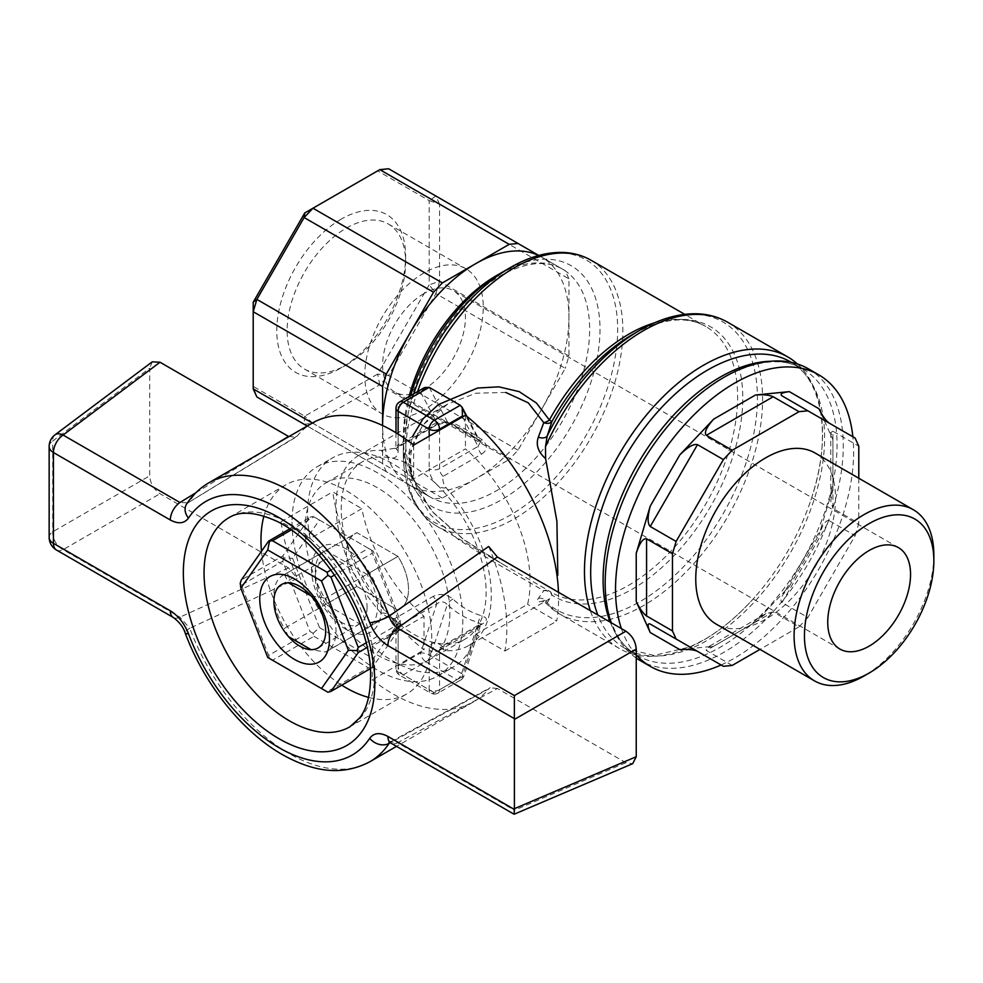 <?xml version="1.0" encoding="UTF-8"?>
<svg xmlns="http://www.w3.org/2000/svg" width="983" height="983" viewBox="0 0 983 983"><rect width="100%" height="100%" fill="white"/><g stroke="black" fill="none" stroke-linecap="round" stroke-linejoin="round"><path stroke-width="0.74" stroke-dasharray="4.92 3.69" d="M933.85 554.99A98.816 57.051 -60 0 1 863.971 676.021M815.042 452.979A98.816 57.051 -60 0 1 815.042 567.08A98.816 57.051 -60 0 1 716.226 624.131M732.212 665.43L706.335 650.488L773.166 611.905L799.044 626.847L759.982 649.394M799.044 626.847L807.879 617.521L782.001 602.579L829.259 520.72L855.136 535.661L807.879 617.521M855.136 535.661L858.798 523.349L832.92 508.408L832.92 431.242L858.798 446.184M858.798 478.242L858.798 523.349M697.5 651.36L723.377 666.302M855.136 438.086L829.21 423.12M832.92 431.242L830.77 432.483L832.92 439.696L818.913 408.719M679.831 649.616L713.658 646.261L706.335 648.006L706.335 650.488M829.259 520.72C827.453 519.872 825.315 521.506 822.845 525.647L818.913 535.157L832.92 487.998L830.77 501.195L832.92 508.408M773.166 611.905L765.843 613.65L755.497 622.104L789.324 586.396L783.058 594.555C780.711 598.758 780.355 601.436 782.001 602.579M721.104 664.987A168.363 97.206 120 0 0 734.571 658.094A168.363 97.206 120 0 0 853.625 451.897A168.363 97.206 120 0 0 852.863 436.771M621.403 628.604A168.363 97.206 120 0 0 636.234 654.875M808.407 368.846A168.363 97.206 -60 0 1 834.211 503.751A168.363 97.206 -60 0 1 724.225 652.11A168.363 97.206 -60 0 1 640.044 660.453M636.234 658.045A168.363 97.206 -60 0 1 611.045 622.632M797.41 363.98A168.363 97.206 -60 0 1 810.938 499.917A168.363 97.206 -60 0 1 754.833 597.111A168.363 97.206 -60 0 1 703.521 640.154A168.363 97.206 -60 0 1 619.339 648.497A168.363 97.206 -60 0 1 590.341 610.676M481.621 454.134C487.765 449.919 487.912 445.127 482.088 439.757A7.323 2.974 -55.6 0 1 478.93 440.495A7.323 2.974 -55.6 0 1 478.365 439.684L480.38 442.043L478.057 446.393A7.323 4.227 -120 0 0 481.621 454.134L443.1 476.362C442.375 480.183 443.345 483.955 446.012 487.679A109.801 63.391 60 0 1 468.572 645.598L549.264 599.003L541.965 601.215L547.162 602.886L551.918 595.034A7.323 5.972 123.5 0 0 549.62 591.238A7.323 7.323 0 0 0 549.018 590.881A7.323 6.476 118 0 0 543.771 590.697L538.352 598.352C535.674 602.223 538.094 602.812 545.614 600.134L545.491 602.628A168.363 97.206 -60 0 0 559.376 613.871A168.363 97.206 -60 0 0 643.558 605.54A168.363 97.206 -60 0 0 753.543 457.181A168.363 97.206 -60 0 0 727.727 322.277M468.572 645.598A109.801 63.391 60 0 1 446.012 650.685L443.591 649.8L443.1 646.691L481.621 624.451A7.323 4.227 -120 0 0 479.557 624.733A7.323 4.227 -120 0 0 478.057 628.076L480.773 624.549L463.915 676.021A7.323 2.04 -161.9 0 1 462.133 676.722L478.057 628.076L439.548 650.316A7.323 4.227 60 0 1 441.06 646.961A7.323 4.227 60 0 1 443.1 646.691M452.979 599.065A7.323 3.711 133 0 0 447.314 604.557C443.898 601.129 440.347 600.994 436.649 604.164A7.323 4.227 -120 0 0 433.098 596.435C439.88 593.191 446.503 594.076 452.979 599.065C461.764 607.31 471.471 612.913 482.088 615.874C487.912 617.988 487.752 620.851 481.621 624.451M395.989 432.766L395.854 448.826L396.628 448.076A7.323 4.227 60 0 0 398.14 444.734A7.323 4.227 0 0 0 395.989 447.72A7.323 4.227 0 0 0 398.14 450.706A14.634 8.454 60 0 1 391.025 457.955A102.478 59.164 60 0 1 436.317 484.103A102.478 59.164 60 0 1 464.91 639.257A102.478 59.164 60 0 1 436.317 643.066A102.478 59.164 60 0 1 391.025 616.919A102.478 59.164 60 0 1 362.432 461.764A102.478 59.164 60 0 1 391.025 457.955A14.634 8.454 60 0 1 381.318 450.337A109.801 63.391 60 0 0 358.77 455.424A109.801 63.391 60 0 0 381.318 613.331L388.432 617.385L394.576 618.676L433.098 596.435M381.318 450.337L394.576 448.346L433.098 426.118A7.323 4.227 -120 0 0 435.137 425.848A7.323 4.227 -120 0 0 436.649 422.493L447.314 421.744A7.323 5.296 114.1 0 0 449.022 423.206A7.323 5.296 114.1 0 0 452.979 422.948C446.479 421.216 439.856 422.272 433.098 426.118M505.766 392.463L475.932 393.188L447.658 404.087L422.457 425.442L409.321 454.035L412.577 485.59L430.738 515.006L458.717 539.728L491.389 560.457L543.771 590.697A7.323 6.463 32.1 0 1 551.918 595.034A155.867 89.981 -60 0 0 733.625 454.171A155.867 89.981 -60 0 0 632.573 334.478C662.259 318.234 686.662 315.568 705.769 326.491A153.717 88.753 -60 0 1 729.337 449.673A153.717 88.753 -60 0 1 628.911 585.131A153.717 88.753 -60 0 1 552.053 592.749A153.717 88.753 -60 0 1 549.374 591.078A7.323 6.476 118 0 0 549.018 590.881L549.374 591.078A7.323 5.972 123.5 0 1 549.62 591.238L437.3 526.495A153.717 88.753 -60 0 1 417.554 391.59M482.088 439.757C471.471 432.569 461.764 426.966 452.979 422.948M449.895 613.257A102.478 59.164 60 0 1 428.674 660.171A102.478 59.164 60 0 1 326.196 601.006A102.478 59.164 60 0 1 326.196 482.678A102.478 59.164 60 0 1 354.789 478.868A102.478 59.164 60 0 1 449.895 613.257M366.917 628.112L397.98 610.185A43.916 25.361 -120 0 0 399.393 609.46A43.916 25.361 -120 0 0 397.98 556.39L366.917 574.318A43.916 25.361 60 0 1 368.342 627.387A43.916 25.361 60 0 1 366.917 628.112L325.84 604.398L356.89 586.458L397.98 610.185L356.89 586.458L284.431 628.297A43.916 25.361 60 0 1 273.913 595.329A43.916 25.361 60 0 1 283.018 575.227A43.916 25.361 60 0 1 284.431 574.514L356.89 532.675A43.916 25.361 -120 0 0 355.477 533.388A43.916 25.361 -120 0 0 356.89 586.458A43.916 25.361 60 0 1 355.477 533.388A43.916 25.361 60 0 1 356.89 532.675L397.98 556.39A43.916 25.361 60 0 1 399.393 609.46A43.916 25.361 60 0 1 397.98 610.185L325.508 652.012L311.07 649.665M325.84 604.398A43.916 25.361 60 0 1 324.415 551.316A43.916 25.361 60 0 1 325.84 550.603L356.89 532.675L397.98 556.39L325.508 598.229A43.916 25.361 60 0 1 326.934 651.299A43.916 25.361 60 0 1 325.508 652.012M288.511 636.628L284.431 628.297M311.07 595.87L325.508 598.229M284.431 574.514L288.511 582.845M394.576 618.676A7.323 4.227 60 0 1 398.14 626.404L436.649 604.164L420.724 652.823A7.323 2.04 -161.9 0 1 430.591 655.624L461.641 673.552A7.323 2.04 -161.9 0 1 463.915 676.021A7.323 7.323 0 0 1 460.609 680.076A7.323 4.227 60 0 1 456.948 679.72A7.323 4.227 120 0 0 461.641 673.552L478.365 622.485A7.323 4.559 -74.3 0 1 482.088 615.874M443.579 649.8L440.04 647.256L481.289 623.505L480.773 624.537L478.365 622.485C467.109 619.29 456.751 613.306 447.314 604.557L430.591 655.624A7.323 4.227 -60 0 1 425.897 661.78A7.323 4.227 60 0 1 420.724 652.823L398.14 665.86A7.323 4.227 -120 0 0 403.313 674.83L434.375 692.757A7.323 4.227 -120 0 0 438.025 693.113A7.323 4.227 -120 0 0 439.548 689.771L439.548 650.316A7.323 4.227 180 0 1 429.19 650.316A14.634 8.454 60 0 1 436.317 643.066A14.634 8.454 60 0 1 446.012 650.685M424.57 387.535L420.724 392.242L398.14 405.279A7.323 4.227 0 0 0 395.989 408.264M447.658 404.087C437.3 410.009 428.748 417.542 422.014 426.708L414.408 440.679C409.518 452.278 407.871 470.304 418.856 491.869L433.908 513.237L462.956 538.991L503.726 564.832L464.627 540.269L430.726 510.152L410.611 473.892L408.572 454.687L412.577 436.391M538.352 598.352A7.323 6.66 33.8 0 1 547.162 602.886A166.213 95.965 120 0 0 745.495 464.578A166.213 95.965 120 0 0 639.896 330.251M501.662 272.598A139.082 80.299 -60 0 1 599.999 329.379A139.082 80.299 -60 0 1 501.662 499.708A139.082 80.299 -60 0 1 403.313 442.928A139.082 80.299 -60 0 1 410.685 395.559M379.794 169.629L377.656 170.87L429.19 200.63L429.19 284.8L377.656 374.081L304.755 416.165L253.209 386.405L256.87 396.972L433.528 498.959L386.27 471.668L382.608 463.583L382.608 425.541A131.759 76.072 120 0 0 409.899 485.319L409.899 485.319A131.759 76.072 120 0 0 475.772 478.795A131.759 76.072 120 0 0 541.658 409.247A131.759 76.072 120 0 0 568.948 317.423A131.759 76.072 120 0 0 541.658 257.104L541.658 257.104A131.759 76.072 120 0 0 538.586 255.494M386.27 471.668L307.2 426.02M312.385 423.034L382.608 463.583M442.362 498.086L312.963 423.378L379.794 384.795L509.194 459.503L442.362 498.086L433.528 498.959M518.029 450.165L388.629 375.469L435.887 293.61L565.286 368.318L518.029 450.165L509.194 459.503M568.948 356.006L439.548 281.298L439.548 204.132L568.948 278.84L568.948 356.006L565.286 368.318M538.77 255.445L565.286 270.743L568.948 278.84M565.286 270.743L388.629 168.757L377.656 170.87L304.755 212.955M341.199 219.135A91.1 52.59 120 0 0 276.788 330.706A91.1 52.59 120 0 0 341.199 367.888A91.1 52.59 120 0 0 405.623 256.33A91.1 52.59 120 0 0 341.199 219.135M253.209 388.875L253.209 302.223M439.548 204.132L435.887 196.035L429.19 200.63L439.548 204.132M435.887 293.61L439.548 281.298L429.19 284.8L435.887 293.61M304.755 416.165L304.128 424.251L312.963 423.378L304.755 416.165M388.629 375.469L377.656 374.081L379.794 384.795L388.629 375.469M346.385 364.902L346.385 364.902A83.776 48.364 120 0 0 405.623 262.301A83.776 48.364 120 0 0 388.273 223.952A83.776 48.364 120 0 0 346.385 228.093A83.776 48.364 120 0 0 291.644 301.928A83.776 48.364 120 0 0 304.497 369.055A83.776 48.364 120 0 0 346.385 364.902L341.199 367.888M424.017 409.727A83.776 48.364 -60 0 1 382.129 413.88A83.776 48.364 -60 0 1 382.129 317.14A83.776 48.364 -60 0 1 465.905 268.777A83.776 48.364 -60 0 1 478.746 335.903A83.776 48.364 -60 0 1 424.017 409.727M424.017 293.512A58.562 33.815 120 0 0 385.766 345.119A58.562 33.815 120 0 0 394.736 392.045A58.562 33.815 120 0 0 453.298 358.23A58.562 33.815 120 0 0 453.298 290.612A58.562 33.815 120 0 0 424.017 293.512M292.037 522.12A120.774 69.732 -120 0 0 344.75 643.668A120.774 69.732 -120 0 0 437.828 676.021A120.774 69.732 -120 0 0 460.29 643.165A120.774 69.732 -120 0 0 419.508 509.894A120.774 69.732 -120 0 0 317.042 466.827A120.774 69.732 -120 0 0 292.037 522.12M413.671 445.115L413.671 478.746A120.774 69.732 -120 0 0 332.573 457.869A120.774 69.732 -120 0 0 310.112 538.537L361.867 508.653A120.774 69.732 -120 0 0 424.017 616.304L424.017 649.923A161.04 92.98 60 0 1 332.745 491.844L361.867 508.653M488.662 546.462A161.04 92.98 -120 0 1 504.93 651.016L475.821 634.207A120.774 69.732 60 0 1 453.347 667.064A120.774 69.732 60 0 1 372.262 646.187L424.017 616.304M475.821 634.207L527.576 604.324A120.774 69.732 -120 0 0 465.426 448.862L413.671 478.746M465.426 415.231L465.426 448.862M558.479 592.27A161.04 92.98 60 0 1 556.697 621.133L527.576 604.324M369.964 761.69A161.04 92.98 60 0 1 189.768 628.272L297.259 578.459L288.523 567.904L160.02 493.712C153.753 489.387 150.313 483.427 149.699 475.833L149.699 368.195L52.738 440.998L52.738 531.803A14.634 9.584 -120 0 0 63.072 549.694L179.938 617.164L189.768 628.272A14.634 3.305 -20.6 0 0 185.123 632.855M310.112 538.537L280.991 521.727A161.04 92.98 -120 0 0 297.259 578.459M280.991 521.727L332.745 491.844M372.262 646.187L372.262 679.806L424.017 649.923M372.262 679.806A161.04 92.98 -120 0 0 473.487 701.923A161.04 92.98 -120 0 0 488.662 688.96L390.226 742.755M504.93 651.016L556.697 621.133M288.523 436.427L295.957 437.091L297.259 435.961A161.04 92.98 60 0 1 312.447 422.997M297.259 435.961L187.95 502.804L179.938 502.51M152.23 361.83L149.699 368.195M389.108 743.357L390.767 741.76L397.513 742.779L497.398 688.505L625.901 762.697L632.683 763.68M497.398 688.505L490.161 687.731L488.662 688.96M261.503 551.242A120.774 69.732 -120 0 0 341.765 685.163M368.539 697.389A120.774 69.732 -120 0 0 406.765 693.949A120.774 69.732 -120 0 0 406.765 554.486A120.774 69.732 -120 0 0 285.992 484.754A120.774 69.732 -120 0 0 263.899 516.149M325.84 550.603L366.917 574.318M288.523 567.904L179.938 617.164A14.634 8.454 120 0 1 173.34 617.496M195.801 492.802L274.736 444.771M187.95 502.804L186.623 504.033A14.634 11.489 -146.5 0 1 189.768 501.097A161.04 92.98 60 0 1 208.924 482.764M54.999 434.842A14.634 8.417 -126.9 0 0 52.738 440.998A14.634 8.454 -0 0 0 49.15 446.54M514.109 814.243L514.379 810.25L397.513 742.779A14.634 8.454 -60 0 1 390.915 743.111M313.921 636.333L368.49 667.838L327.081 691.749L272.512 660.244L313.921 636.333L313.098 633.273L310.038 631.504L268.629 655.415L241.351 585.094L282.748 561.182L310.038 631.504M289.567 529.014L310.038 517.193L282.748 556.009L241.351 579.921M331.062 569.968L368.49 548.354L313.921 516.849L291.066 530.046M365.995 642.931L399.651 623.505L372.373 553.183L334.638 574.969M370.235 668.723L372.373 667.494L399.651 628.678L367.077 647.49M319.5 627.609L292.615 558.319L319.5 520.068L373.257 551.107L400.142 620.396L373.257 658.647L319.5 627.609L313.098 633.273M381.22 609.472A49.273 28.446 60 0 1 328.961 614.142A49.273 28.446 60 0 1 328.961 544.447A49.273 28.446 60 0 1 381.22 609.472M367.089 607.285A36.604 21.134 60 0 1 359.508 624.045A36.604 21.134 60 0 1 322.903 602.911A36.604 21.134 60 0 1 322.903 560.654A36.604 21.134 60 0 1 351.103 570.459A36.604 21.134 60 0 1 367.089 607.285M400.142 620.396L400.769 625.446L399.651 628.678M372.373 667.494L368.49 667.838M373.257 658.647L371.549 667.015M373.257 551.107L371.549 550.124L372.373 553.183M399.651 623.505L400.769 625.446M282.748 561.182L283.878 557.951L292.615 558.319M368.49 548.354L371.549 550.124M319.5 520.068L313.921 516.849M283.878 557.951L282.748 556.009M310.038 517.193L313.098 516.37M327.904 692.216L327.081 691.749M272.512 660.244L267.732 657.48M269.453 658.475L268.629 655.415M241.351 585.094L240.221 583.152M832.92 487.998L832.92 439.696M789.324 586.396L818.913 535.157M713.658 646.261L755.497 622.104M610.259 622.178A165.427 95.511 120 0 0 637.365 655.526A165.427 95.511 120 0 0 720.084 647.33A165.427 95.511 120 0 0 828.153 501.551A165.427 95.511 120 0 0 802.792 368.994A165.427 95.511 120 0 0 770.684 361.265M810.938 499.917C832.871 436.427 821.985 378.271 790.381 361.818A165.427 95.511 -60 0 1 815.73 494.375A165.427 95.511 -60 0 1 707.662 640.154A165.427 95.511 -60 0 1 691.799 648.067A165.427 95.511 -60 0 1 624.942 648.35A165.427 95.511 -60 0 1 597.836 615.002M446.012 487.679A14.634 8.454 60 0 1 436.317 484.103A14.634 8.454 60 0 1 429.19 468.633A7.323 4.227 0 0 0 439.548 468.633L478.057 446.393L462.526 416.903M381.318 613.331A14.634 8.454 60 0 1 391.025 616.919A14.634 8.454 60 0 1 398.14 632.376L398.14 671.831L429.19 689.771L429.19 650.316M429.19 436.157L429.19 468.633M398.14 450.706L398.14 434.093M398.14 626.404L398.14 665.86A7.323 4.227 180 0 0 395.989 668.845L395.989 629.39A7.323 4.227 180 0 1 398.14 626.404M398.14 632.376A7.323 4.227 180 0 1 395.989 629.39C396.923 624.451 388.101 615.714 388.432 617.41M425.897 661.78L456.948 679.72L434.375 692.757A7.323 4.227 120 0 1 430.714 693.113L399.651 675.186A7.323 4.227 -60 0 1 398.14 671.831A7.323 4.227 180 0 1 395.989 668.845A7.323 7.323 0 0 0 399.651 675.186A7.323 4.227 -60 0 0 403.313 674.83L425.897 661.78M462.133 676.722L439.548 689.771A7.323 4.227 180 0 1 429.19 689.771A7.323 4.227 120 0 0 430.714 693.113A7.323 7.323 0 0 0 438.025 693.113L460.609 680.076A7.323 4.227 60 0 0 462.133 676.722M480.417 442.043L478.918 440.482C467.945 432.987 457.967 427.224 449.01 423.194C448.248 421.781 443.616 422.665 435.137 425.848L396.628 448.076A7.323 4.227 60 0 1 394.576 448.346M420.724 392.242L436.649 422.493L398.14 444.734L398.14 405.279A7.323 4.227 -120 0 1 399.651 401.924M429.19 387.339L447.314 421.744C456.751 425.995 467.109 431.979 478.365 439.684L460.253 405.279M443.1 476.362A7.323 4.227 60 0 1 439.548 468.633L439.548 430.173M591.016 260.237A153.717 88.753 -60 0 1 614.572 383.419A153.717 88.753 -60 0 1 514.158 518.877A153.717 88.753 -60 0 1 437.3 526.495C428.539 521.395 421.388 514.22 415.834 504.979C407.503 490.824 403.325 473.536 403.313 453.126A151.579 87.512 120 0 0 510.496 515.018A151.579 87.512 120 0 0 617.668 329.379A151.579 87.512 120 0 0 510.496 267.487M654.359 322.903A153.717 88.753 -60 0 1 705.769 326.491L684.709 314.339M413.769 393.778A151.579 87.512 120 0 0 403.313 453.126L403.313 442.928M499.032 274.146A131.759 76.072 -60 0 1 562.362 269.059A131.759 76.072 -60 0 1 562.362 421.203A131.759 76.072 -60 0 1 430.603 497.275A131.759 76.072 -60 0 1 403.313 436.956A131.759 76.072 -60 0 1 409.039 396.505M285.992 484.754L229.051 517.636A120.774 69.732 60 0 1 322.129 549.989A120.774 69.732 60 0 1 374.842 671.536A120.774 69.732 60 0 1 349.837 726.83L406.765 693.949M56.473 550.025A14.634 8.454 -60 0 0 63.072 549.694L160.02 493.712M49.15 537.345A14.634 8.454 180 0 1 52.738 531.803L149.699 475.833M625.901 762.697L514.379 810.25M822.845 525.647L783.058 594.555M765.843 613.65L706.335 648.006M830.77 432.483L830.77 501.195M616.796 517.427C594.862 580.916 605.761 639.073 637.365 655.526L624.942 648.35L654.039 655.452L689.869 646.961L704 639.798C721.682 629.55 738.626 615.321 754.833 597.111M672.913 420.233C716.939 369.485 772.749 349.85 802.792 368.994L791.303 362.358M619.339 648.497L559.376 613.871L545.479 602.923M358.77 455.424L447.462 404.21M428.674 660.171L464.91 639.257M326.196 482.678L362.432 461.764M368.342 627.387L326.934 651.299M324.415 551.316L283.018 575.227M466.974 416.473L480.404 441.969M541.658 257.104L562.362 269.059C548.661 261.048 531.066 261.724 509.587 271.05C489.546 280.376 470.562 296.129 452.622 318.295C422.309 357.935 406.581 398.484 405.463 439.942C406.188 468.916 414.568 488.023 430.603 497.275L409.899 485.319M405.623 262.301L405.623 256.33M304.497 369.055L382.129 413.88M388.273 223.952L465.905 268.777M898.425 547.605L453.298 290.612M839.875 649.038L394.736 392.045M273.913 601.313L273.913 595.329M437.828 676.021L453.347 667.064M317.042 466.827L332.573 457.869M473.487 701.923L396.518 746.355M187.9 502.841L295.957 437.091M390.755 741.735L490.161 687.719M390.718 741.784L388.924 742.288M318.099 647.944L359.508 624.045M281.494 584.553L322.903 560.654"/><path stroke-width="1.47" d="M863.971 676.021L869.156 673.036L863.971 676.021A98.816 57.051 -60 0 1 814.563 680.912A98.816 57.051 -60 0 1 799.412 601.731A98.816 57.051 -60 0 1 863.971 514.65A98.816 57.051 -60 0 1 913.379 509.759A98.816 57.051 -60 0 1 933.85 554.99L933.85 560.974A91.493 52.824 -60 0 1 869.156 673.036A91.493 52.824 -60 0 1 804.45 635.669A91.493 52.824 -60 0 1 869.156 523.607A91.493 52.824 -60 0 1 933.85 560.974M814.563 680.912L716.226 624.131A98.816 57.051 -60 0 1 701.076 544.951A98.816 57.051 -60 0 1 765.634 457.869A98.816 57.051 -60 0 1 815.042 452.979L913.379 509.759M676.12 541.449L723.377 459.589L697.5 444.648L650.242 526.507L676.12 541.449L672.47 553.761L646.581 538.819L646.581 615.985L672.47 630.926L672.47 553.761M672.47 630.926L676.12 639.024L650.242 624.082L697.5 651.36C693.605 649.628 687.719 649.038 679.831 649.616L650.242 632.536C647.416 625.778 647.416 622.964 650.242 624.082L697.5 651.36M759.982 649.394L732.212 665.43L723.377 666.302L676.12 639.024M829.21 423.12C825.757 420.577 822.329 415.784 818.913 408.719L789.324 391.639C782.063 392.573 779.617 393.974 782.001 395.866L855.136 438.086L858.798 446.184L858.798 478.242M807.879 410.808L799.044 411.68L773.166 396.739L706.335 435.322L732.212 450.263L799.044 411.68M732.212 450.263L723.377 459.589M706.335 435.322C703.951 432.717 706.396 427.322 713.658 419.151L679.831 454.859C687.719 447.044 693.605 443.64 697.5 444.648M650.242 526.507C647.416 523.632 647.416 516.837 650.242 506.098L636.234 553.245C639.687 542.874 643.14 538.057 646.581 538.819M789.324 391.639L755.497 394.994C763.386 394.416 769.271 395.006 773.166 396.739M646.581 615.985C643.14 613.49 639.687 608.674 636.234 601.559L650.242 632.536M852.863 436.771A168.363 97.206 120 0 0 818.753 374.818A168.363 97.206 120 0 0 672.311 439.413A168.363 97.206 120 0 0 621.403 628.604M636.234 654.875A168.363 97.206 120 0 0 650.402 666.425A168.363 97.206 120 0 0 721.104 664.987M650.402 666.425L640.044 660.453A168.363 97.206 -60 0 1 636.234 658.045M611.045 622.632A168.363 97.206 -60 0 1 616.796 517.427A168.363 97.206 -60 0 1 672.913 420.233A168.363 97.206 -60 0 1 808.407 368.846L818.753 374.818M590.341 610.676A168.363 97.206 -60 0 1 641.26 421.486A168.363 97.206 -60 0 1 787.702 356.89A168.363 97.206 -60 0 1 797.41 363.98M412.577 436.391L422.997 418.856L438.283 404.615L477.517 388.039L498.823 386.835L519.221 391.652L536.46 403.055L549.374 420.011L551.918 421.572L547.162 436.096L545.491 446.737L545.614 458.643L556.906 521.297L557.828 575.264M545.614 458.643C538.094 451.971 535.674 444.808 538.352 437.128L543.771 422.678L528.252 402.821L505.766 392.463M288.511 636.628L311.07 649.665A36.604 21.134 60 0 0 325.68 631.197A36.604 21.134 60 0 0 311.07 595.87L288.511 582.845A36.604 21.134 60 0 0 273.913 601.313L273.913 601.313A36.604 21.134 60 0 0 288.511 636.628M462.526 416.903L462.17 407.367L460.253 405.279L429.19 387.339L424.57 387.535L399.651 401.924A7.323 7.323 0 0 0 395.989 408.264A7.323 4.227 0 0 0 398.14 411.25L429.19 429.178L429.19 436.157M654.359 322.903A153.717 88.753 -60 0 0 549.374 420.011A7.323 3.674 -28.4 0 1 543.771 422.678A7.323 4.903 19.7 0 0 551.918 421.572A155.867 89.981 -60 0 1 632.573 334.478L639.896 330.251A166.213 95.965 120 0 0 547.162 436.096A7.323 4.596 17.2 0 1 538.352 437.128M410.685 395.559A139.082 80.299 -60 0 1 501.662 272.598L510.496 267.487A151.579 87.512 120 0 0 510.496 267.499A151.579 87.512 120 0 0 413.769 393.778M501.662 272.598L510.496 267.499C528.166 257.3 545.221 252.275 561.649 252.41C572.438 252.594 582.219 255.211 591.016 260.237A153.717 88.753 -60 0 0 417.554 391.59M382.608 425A131.759 76.072 120 0 0 382.608 425.541L382.608 425A131.759 76.072 120 0 1 409.899 333.176L386.27 374.093L382.608 386.417L382.608 425M538.586 255.494A131.759 76.072 120 0 0 475.772 263.628A131.759 76.072 120 0 0 409.899 333.176L433.528 292.246L304.128 217.538L256.87 299.385L386.27 374.093M307.2 426.02L256.87 396.972L253.209 388.875L312.385 423.034M382.608 386.417L253.209 311.709L253.209 388.875M538.77 255.445L388.629 168.757L379.794 169.629L509.194 244.337L442.362 282.92L433.528 292.246M379.794 169.629L312.963 208.212L442.362 282.92M509.194 244.337L518.029 243.465M312.963 208.212L304.128 217.538L304.755 212.955L312.963 208.212M253.209 302.223L256.87 299.385L253.209 311.709L253.209 302.223L304.755 212.955M869.156 550.505A58.562 33.815 -60 0 1 898.425 547.605A58.562 33.815 -60 0 1 898.425 615.223A58.562 33.815 -60 0 1 839.875 649.038A58.562 33.815 -60 0 1 830.893 602.112A58.562 33.815 -60 0 1 869.156 550.505M195.801 492.802L179.938 502.51A14.634 8.454 120 0 0 170.305 519.995C178.292 524.234 184.349 523.595 188.478 518.09A146.393 84.526 60 0 1 279.086 508.666A146.393 84.526 60 0 1 369.706 622.706A14.634 3.305 159.4 0 0 389.108 616.181L488.662 546.462L497.398 557.017L397.513 628.125C393.667 625.507 390.865 621.526 389.108 616.181A161.04 92.98 60 0 0 208.924 482.764L312.447 422.997A161.04 92.98 60 0 1 413.671 445.115L465.426 415.231A161.04 92.98 60 0 1 558.479 592.27M390.226 742.755L389.108 743.357A161.04 92.98 60 0 1 369.964 761.69L396.518 746.355M274.736 444.771L288.523 436.427L160.02 362.236L152.23 361.83L54.999 434.842A14.634 14.634 0 0 0 49.15 446.54A14.634 8.454 -0 0 0 53.438 452.524L170.305 519.995M636.234 649.087L636.234 756.726L514.404 808.677L514.404 719.433L636.234 649.087C635.608 641.506 632.167 635.534 625.901 631.209L497.398 557.017M514.404 808.677L514.109 814.243L632.683 763.68L636.234 756.726M263.899 516.149A120.774 69.732 -120 0 0 260.974 540.048A120.774 69.732 -120 0 0 261.503 551.242M341.765 685.163A120.774 69.732 -120 0 0 368.539 697.389M369.706 622.706C373.835 633.003 379.893 640.633 387.88 645.61L514.379 718.647L514.404 719.433M514.379 718.647L514.379 695.595L397.513 628.125A14.634 8.454 -60 0 0 387.88 645.61M188.478 518.09A14.634 11.489 -146.5 0 1 186.623 504.033C192.545 495.076 199.979 487.986 208.924 482.764M160.02 362.236L63.072 435.039A14.634 8.417 -126.9 0 0 54.999 434.842M170.305 610.799A14.634 8.454 120 0 0 173.34 617.496C179.385 622.018 183.305 627.142 185.123 632.855A14.634 3.305 -20.6 0 0 188.478 633.703C184.349 623.406 178.292 615.776 170.305 610.799L53.438 543.329L53.438 452.524A14.634 8.454 -60 0 1 63.072 435.039L179.938 502.51M390.718 741.784L388.924 742.288L390.915 743.111A14.634 8.454 -60 0 1 387.88 736.414C379.893 732.175 373.835 732.814 369.706 738.319A14.634 11.489 33.5 0 0 389.108 743.357M514.109 814.243L390.915 743.111M240.847 588.203L267.732 657.48L321.502 688.53L348.387 650.279L321.502 580.99L267.732 549.952L240.847 588.203L240.221 583.152L241.351 579.921L268.629 541.105L289.567 529.014M291.066 530.046L272.512 540.761L327.081 572.253L331.062 569.968M334.638 574.969L330.964 577.095L358.242 647.404L365.995 642.931M367.077 647.49L358.242 652.589L330.964 691.405L370.235 668.723M325.68 631.197A36.604 21.134 60 0 1 318.099 647.944A36.604 21.134 60 0 1 281.494 626.822A36.604 21.134 60 0 1 281.494 584.553A36.604 21.134 60 0 1 309.694 594.359A36.604 21.134 60 0 1 325.68 631.197M329.465 639.355A49.273 28.446 60 0 1 277.194 644.025A49.273 28.446 60 0 1 277.194 574.33A49.273 28.446 60 0 1 329.465 639.355M358.242 647.404L357.124 650.648L358.242 652.589M357.124 650.648L348.387 650.279M330.964 691.405L327.904 692.216L321.502 688.53M327.081 572.253L327.904 575.325L330.964 577.095M327.904 575.325L321.502 580.99M268.629 541.105L272.512 540.761M269.453 541.572L267.732 549.952M679.831 454.859L650.242 506.098M755.497 394.994L713.658 419.151M636.234 553.245L636.234 601.559M770.684 361.265A165.427 95.511 120 0 0 720.084 377.189A165.427 95.511 120 0 0 610.259 622.178M597.836 615.002A165.427 95.511 -60 0 1 644.688 427.617A165.427 95.511 -60 0 1 790.381 361.818L791.303 362.358M545.491 446.737A168.363 97.206 -60 0 1 727.727 322.277L787.702 356.89M398.14 434.093L398.14 411.25A7.323 4.227 -60 0 1 403.313 402.28A7.323 4.227 -120 0 0 399.651 401.924M429.19 387.339L403.313 402.28L434.375 420.22A7.323 4.227 120 0 0 429.19 429.178A7.323 4.227 0 0 0 439.548 429.178L439.548 430.173M460.253 405.279L434.375 420.22A7.323 4.227 -120 0 1 439.548 429.178L462.133 416.141M409.039 396.505A131.759 76.072 -60 0 1 499.032 274.146M349.837 726.83A120.774 69.732 60 0 1 256.76 694.465A120.774 69.732 60 0 1 204.046 572.917A120.774 69.732 60 0 1 229.051 517.636C239.25 511.209 253.737 511.811 272.512 519.429C320.999 538.451 372.717 621.072 370.554 677.508C370.235 695.509 366.622 708.976 359.717 717.897L349.837 726.83M514.379 695.595L625.901 631.209M374.842 683.492A135.421 78.185 60 0 1 231.214 696.32A135.421 78.185 60 0 1 231.214 504.807A135.421 78.185 60 0 1 374.842 683.492M514.379 809.451L387.88 736.414M369.706 738.319A146.393 84.526 60 0 1 279.086 747.744A146.393 84.526 60 0 1 188.478 633.703M53.438 543.329A14.634 8.454 180 0 1 49.15 537.345A14.634 14.634 0 0 0 56.473 550.025A14.634 8.454 -60 0 1 53.438 543.329M395.989 432.766L395.989 408.264M462.17 407.367L466.974 416.473M684.709 314.339L591.016 260.237M639.896 330.251C659.384 319.008 678.147 313.516 696.173 313.761C707.76 314.019 718.278 316.858 727.727 322.277M49.15 446.54L49.15 537.345M56.473 550.025L173.34 617.496M185.123 632.855C204.132 684.242 242.752 732.667 283.632 755.3C311.611 770.66 340.683 777.16 369.964 761.69"/></g></svg>
